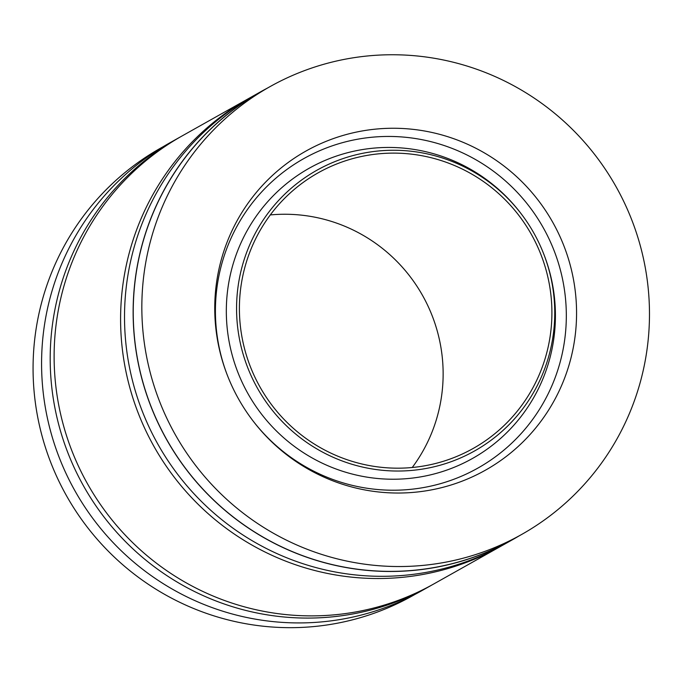 <?xml version="1.0" encoding="UTF-8"?>
<svg xmlns="http://www.w3.org/2000/svg" width="683" height="683" viewBox="0 0 683 683"><rect width="100%" height="100%" fill="white"/><g stroke="black" fill="none" stroke-linecap="round" stroke-linejoin="round"><path stroke-width="1.02" d="M463.219 453.589A158.114 155.664 -119.3 0 1 257.269 381.934A158.114 155.664 -119.3 0 1 318.193 172.808A158.114 155.664 -119.3 0 1 531.357 234.38A158.114 155.664 -119.3 0 1 473.123 448.483A158.114 155.664 -119.3 0 1 463.219 453.589M464.449 456.176A160.983 158.49 -119.3 0 1 257.474 388.26A160.983 158.49 -119.3 0 1 307.179 176.171A160.983 158.49 -119.3 0 1 521.24 213.881A160.983 158.49 -119.3 0 1 543.608 253.683A160.983 158.49 -119.3 0 1 464.449 456.176M505.411 542.831A256.842 252.864 -119.3 0 1 170.861 426.44A256.842 252.864 -119.3 0 1 269.819 86.741A256.842 252.864 -119.3 0 1 616.092 186.758A256.842 252.864 -119.3 0 1 521.496 534.55A256.842 252.864 -119.3 0 1 505.411 542.831M473.882 476.136A183.061 180.227 -119.3 0 1 252.847 420.685A183.061 180.227 -119.3 0 1 227.413 375.419A183.061 180.227 -119.3 0 1 325.202 141.722A183.061 180.227 -119.3 0 1 560.581 237.906A183.061 180.227 -119.3 0 1 473.882 476.136M415.23 594.27L412.72 595.678A256.842 252.864 -119.3 0 1 396.635 603.968A256.842 252.864 -119.3 0 1 62.093 487.577A256.842 252.864 -119.3 0 1 161.043 147.878L163.553 146.469M270.297 214.932A158.114 155.664 -119.3 0 1 422.581 295.508A158.114 155.664 -119.3 0 1 412.242 467.496M431.946 584.972A256.936 252.958 -119.3 0 1 429.991 586.091L421.377 590.923A256.936 252.958 -119.3 0 1 405.292 599.213A256.936 252.958 -119.3 0 1 70.614 482.779A256.936 252.958 -119.3 0 1 169.606 142.952L178.22 138.111A256.936 252.958 -119.3 0 1 180.192 137.018M518.978 535.959A256.936 252.958 -119.3 0 1 512.933 539.476A256.936 252.958 -119.3 0 1 496.84 547.757A256.936 252.958 -119.3 0 1 162.17 431.332A256.936 252.958 -119.3 0 1 261.162 91.496A256.936 252.958 -119.3 0 1 267.309 88.158M521.496 534.55L512.882 539.391A256.842 252.864 -119.3 0 1 496.797 547.672A256.842 252.864 -119.3 0 1 162.255 431.28A256.842 252.864 -119.3 0 1 261.205 91.582L269.819 86.741M512.933 539.476L504.319 544.317A256.936 252.958 -119.3 0 1 488.234 552.598A256.936 252.958 -119.3 0 1 153.555 436.164A256.936 252.958 -119.3 0 1 252.548 96.337L261.162 91.496M502.346 545.41A256.936 252.958 -119.3 0 1 500.391 546.52L433.918 583.88A256.936 252.958 -119.3 0 1 417.825 592.17A256.936 252.958 -119.3 0 1 83.155 475.735A256.936 252.958 -119.3 0 1 182.148 135.908L248.621 98.548A256.936 252.958 -119.3 0 1 250.593 97.447M500.391 546.52A256.936 252.958 -119.3 0 1 484.298 554.809A256.936 252.958 -119.3 0 1 149.628 438.375A256.936 252.958 -119.3 0 1 248.621 98.548M429.991 586.091A256.936 252.958 -119.3 0 1 413.898 594.372A256.936 252.958 -119.3 0 1 79.228 477.938A256.936 252.958 -119.3 0 1 178.22 138.111M543.608 253.683L543.899 254.417A166.507 163.92 -119.3 0 1 462.024 463.859A166.507 163.92 -119.3 0 1 247.946 393.613A166.507 163.92 -119.3 0 1 299.359 174.25A166.507 163.92 -119.3 0 1 520.762 213.25L521.24 213.881M227.559 375.795A177.546 174.797 -119.3 0 1 322.777 149.406A177.546 174.797 -119.3 0 1 550.874 242.909A177.546 174.797 -119.3 0 1 466.737 473.84A177.546 174.797 -119.3 0 1 252.608 420.369"/></g></svg>
